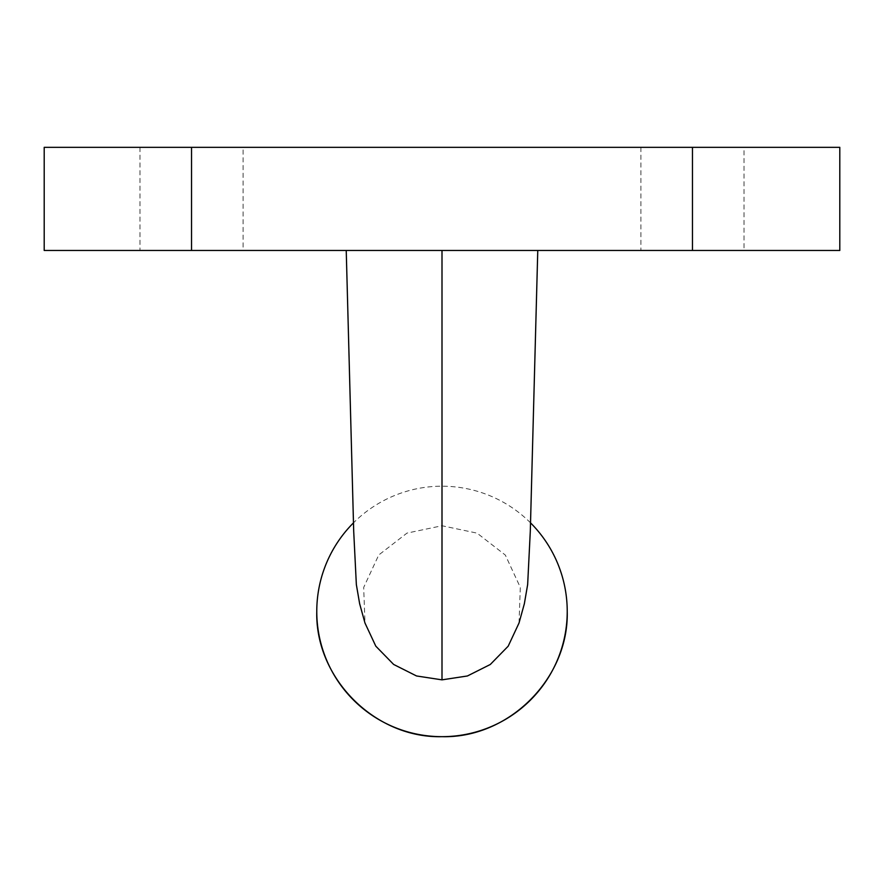 <?xml version="1.0" encoding="UTF-8"?>
<svg xmlns="http://www.w3.org/2000/svg" width="884" height="884" viewBox="0 0 884 884"><rect width="100%" height="100%" fill="white"/><g stroke="black" fill="none" stroke-linecap="round" stroke-linejoin="round"><path stroke-width="0.66" stroke-dasharray="4.42 3.31" d="M744.03 250.47L640.9 250.47L744.03 250.47L744.03 147.33L640.9 147.33L744.03 147.33M44.2 250.47L839.8 250.47M44.2 147.33L839.8 147.33M243.1 147.33L139.97 147.33L243.1 147.33L243.1 250.47L139.97 250.47L243.1 250.47M519.019 623.032L520.311 587.407L505.339 555.075L477.084 533.14L442 525.748L406.983 533.107L378.739 554.986L363.689 587.418L364.981 623.032M640.9 147.33L640.9 250.47M139.97 147.33L139.97 250.47M191.53 147.33L191.53 250.47M692.47 147.33L692.47 250.47M530.566 522.897A125.23 125.23 0 0 0 353.434 522.897"/><path stroke-width="1.33" d="M191.53 147.33L839.8 147.33L839.8 250.47L44.2 250.47L44.2 147.33L191.53 147.33L191.53 250.47M346.23 250.47L353.699 531.229L356.351 584.578L359.644 603.75L364.981 623.032L375.799 646.16L393.645 664.448L416.53 675.962L442 679.851L467.393 675.984L490.288 664.492L508.178 646.204L519.019 623.032L524.356 603.75L527.649 584.578L530.301 531.229L537.77 250.47M353.434 522.897A125.23 125.23 0 0 0 316.77 611.43C315.047 678.348 375.081 738.394 442 736.67C508.919 738.394 568.953 678.348 567.23 611.43A125.23 125.23 0 0 0 530.566 522.897M692.47 147.33L692.47 250.47M442 250.47L442 679.851M316.77 611.43A125.23 125.23 0 0 0 442 736.67A125.23 125.23 0 0 0 567.23 611.43"/></g></svg>
